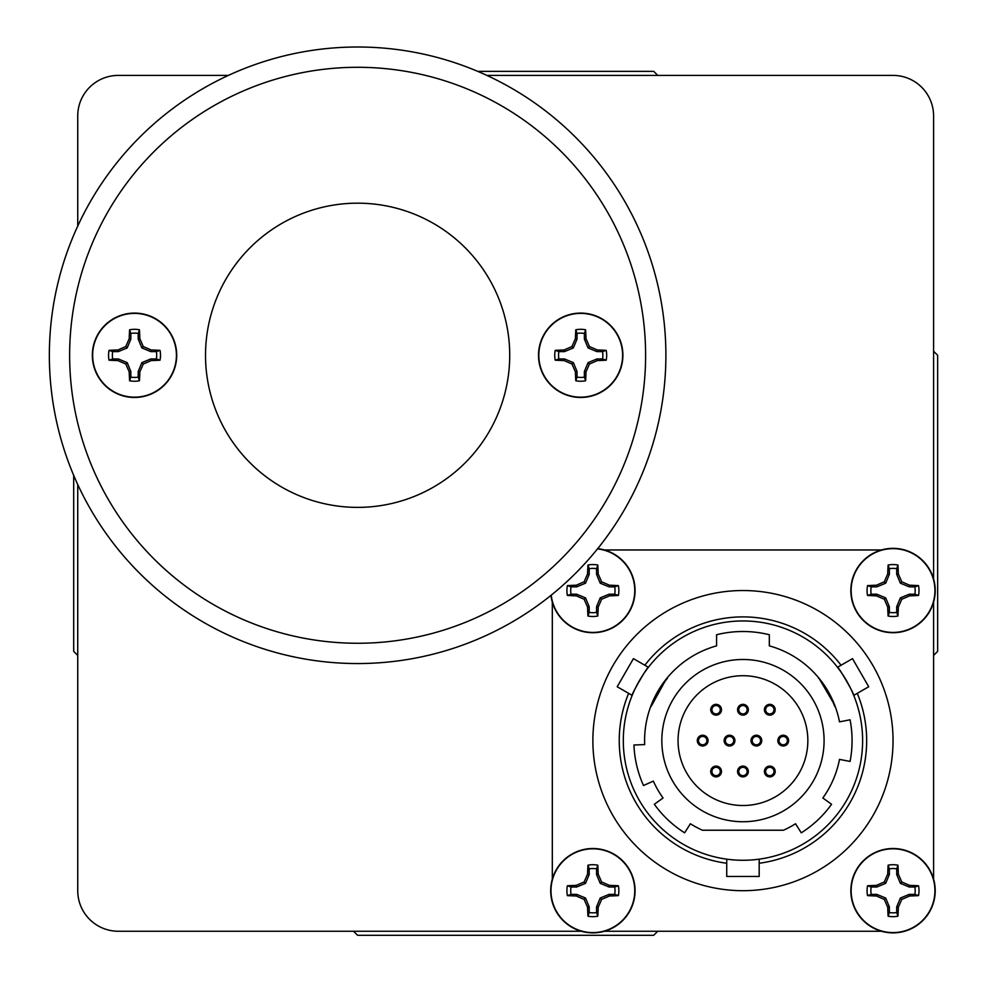 <?xml version="1.0" encoding="UTF-8"?>
<svg xmlns="http://www.w3.org/2000/svg" width="987" height="987" viewBox="0 0 987 987"><rect width="100%" height="100%" fill="white"/><g stroke="black" fill="none" stroke-linecap="round" stroke-linejoin="round"><path stroke-width="1.48" d="M509.724 355.283A152.109 152.109 0 0 0 357.615 203.174A152.109 152.109 0 0 0 205.518 355.283A152.109 152.109 0 0 0 357.615 507.38A152.109 152.109 0 0 0 509.724 355.283A152.109 152.109 0 0 0 357.615 203.174A152.109 152.109 0 0 0 205.518 355.283A152.109 152.109 0 0 0 357.615 507.38A152.109 152.109 0 0 0 509.724 355.283M156.378 351.606L150.727 351.606L141.869 347.93L138.205 339.072L138.205 333.433A22.158 22.158 0 0 0 130.852 333.433L130.852 339.072L127.187 347.93L118.329 351.606L112.678 351.606A22.158 22.158 0 0 0 112.678 358.947L118.329 358.947L127.187 362.624L130.852 371.482L130.852 377.12A22.158 22.158 0 0 0 138.205 377.12L138.205 371.482L141.869 362.624L150.727 358.947L156.378 358.947A22.158 22.158 0 0 0 156.378 351.606L160.03 350.36A25.97 25.97 0 0 1 160.03 360.193A45.945 4.01 180 0 1 151.06 360.6A45.353 3.948 157.5 0 1 143.251 364.006A45.353 3.948 112.5 0 1 139.858 371.803A45.945 4.01 90 0 1 139.451 380.772A25.97 25.97 0 0 1 129.605 380.772A45.945 4.01 -90 0 1 129.198 371.803A45.353 3.948 -112.5 0 1 125.805 364.006A45.353 3.948 -157.5 0 1 117.996 360.6A45.945 4.01 180 0 1 109.026 360.193A25.97 25.97 0 0 1 109.026 350.36A45.945 4.01 -0 0 1 117.996 349.953A45.353 3.948 -22.5 0 1 125.805 346.548A45.353 3.948 -67.5 0 1 129.198 338.751A45.945 4.01 -90 0 1 129.605 329.781A25.97 25.97 0 0 1 139.451 329.781A45.945 4.01 90 0 1 139.858 338.751A45.353 3.948 67.5 0 1 143.251 346.548A45.353 3.948 22.5 0 1 151.06 349.953A45.945 4.01 0 0 1 160.03 350.36M134.528 313.385A41.886 41.886 0 0 1 176.414 355.283A41.886 41.886 0 0 1 134.528 397.169A41.886 41.886 0 0 1 92.642 355.283A41.886 41.886 0 0 1 134.528 313.385M176.71 355.283A42.182 42.182 0 0 1 134.528 397.465A42.182 42.182 0 0 1 92.346 355.283A42.182 42.182 0 0 1 134.528 313.089A42.182 42.182 0 0 1 176.71 355.283M138.205 333.433L139.451 329.781M130.852 333.433L129.605 329.781M138.205 339.072L139.858 338.751M141.869 347.93L143.251 346.548M150.727 351.606L151.06 349.953M156.378 358.947L160.03 360.193M112.678 351.606L109.026 350.36M112.678 358.947L109.026 360.193M118.329 351.606L117.996 349.953M127.187 347.93L125.805 346.548M130.852 339.072L129.198 338.751M130.852 377.12L129.605 380.772M138.205 377.12L139.451 380.772M130.852 371.482L129.198 371.803M127.187 362.624L125.805 364.006M118.329 358.947L117.996 360.6M150.727 358.947L151.06 360.6M141.869 362.624L143.251 364.006M138.205 371.482L139.858 371.803M602.551 351.606L596.913 351.606L588.055 347.93L584.378 339.072L584.378 333.433A22.158 22.158 0 0 0 577.037 333.433L577.037 339.072L573.361 347.93L564.502 351.606L558.864 351.606A22.158 22.158 0 0 0 558.864 358.947L564.502 358.947L573.361 362.624L577.037 371.482L577.037 377.12A22.158 22.158 0 0 0 584.378 377.12L584.378 371.482L588.055 362.624L596.913 358.947L602.551 358.947A22.158 22.158 0 0 0 602.551 351.606L606.203 350.36A25.97 25.97 0 0 1 606.203 360.193A45.945 4.01 180 0 1 597.234 360.6A45.353 3.948 157.5 0 1 589.436 364.006A45.353 3.948 112.5 0 1 586.031 371.803A45.945 4.01 90 0 1 585.624 380.772A25.97 25.97 0 0 1 575.791 380.772A45.945 4.01 -90 0 1 575.384 371.803A45.353 3.948 -112.5 0 1 571.979 364.006A45.353 3.948 -157.5 0 1 564.182 360.6A45.945 4.01 180 0 1 555.212 360.193A25.97 25.97 0 0 1 555.212 350.36A45.945 4.01 -0 0 1 564.182 349.953A45.353 3.948 -22.5 0 1 571.979 346.548A45.353 3.948 -67.5 0 1 575.384 338.751A45.945 4.01 -90 0 1 575.791 329.781A25.97 25.97 0 0 1 585.624 329.781A45.945 4.01 90 0 1 586.031 338.751A45.353 3.948 67.5 0 1 589.436 346.548A45.353 3.948 22.5 0 1 597.234 349.953A45.945 4.01 0 0 1 606.203 350.36M580.701 313.385A41.886 41.886 0 0 1 622.6 355.283A41.886 41.886 0 0 1 580.701 397.169A41.886 41.886 0 0 1 538.816 355.283A41.886 41.886 0 0 1 580.701 313.385M622.896 355.283A42.182 42.182 0 0 1 580.701 397.465A42.182 42.182 0 0 1 538.52 355.283A42.182 42.182 0 0 1 580.701 313.089A42.182 42.182 0 0 1 622.896 355.283M584.378 333.433L585.624 329.781M577.037 333.433L575.791 329.781M584.378 339.072L586.031 338.751M588.055 347.93L589.436 346.548M596.913 351.606L597.234 349.953M602.551 358.947L606.203 360.193M558.864 351.606L555.212 350.36M558.864 358.947L555.212 360.193M564.502 351.606L564.182 349.953M573.361 347.93L571.979 346.548M577.037 339.072L575.384 338.751M577.037 377.12L575.791 380.772M584.378 377.12L585.624 380.772M577.037 371.482L575.384 371.803M573.361 362.624L571.979 364.006M564.502 358.947L564.182 360.6M596.913 358.947L597.234 360.6M588.055 362.624L589.436 364.006M584.378 371.482L586.031 371.803M614.716 887.017L609.078 887.017L600.219 883.34L596.555 874.494L596.555 868.844A22.158 22.158 0 0 0 589.202 868.844L589.202 874.494L585.538 883.34L576.679 887.017L571.029 887.017A22.158 22.158 0 0 0 571.029 894.37L576.679 894.37L585.538 898.034L589.202 906.893L589.202 912.531A22.158 22.158 0 0 0 596.555 912.531L596.555 906.893L600.219 898.034L609.078 894.37L614.716 894.37A22.158 22.158 0 0 0 614.716 887.017L618.38 885.771A25.97 25.97 0 0 1 618.38 895.616A45.945 4.01 180 0 1 609.411 896.011A45.353 3.948 157.5 0 1 601.601 899.416A45.353 3.948 112.5 0 1 598.208 907.226A45.945 4.01 90 0 1 597.801 916.195A25.97 25.97 0 0 1 587.956 916.195A45.945 4.01 -90 0 1 587.549 907.226A45.353 3.948 -112.5 0 1 584.156 899.416A45.353 3.948 -157.5 0 1 576.346 896.011A45.945 4.01 180 0 1 567.377 895.616A25.97 25.97 0 0 1 567.377 885.771A45.945 4.01 -0 0 1 576.346 885.364A45.353 3.948 -22.5 0 1 584.156 881.971A45.353 3.948 -67.5 0 1 587.549 874.161A45.945 4.01 -90 0 1 587.956 865.192A25.97 25.97 0 0 1 597.801 865.192A45.945 4.01 90 0 1 598.208 874.161A45.353 3.948 67.5 0 1 601.601 881.971A45.353 3.948 22.5 0 1 609.411 885.364A45.945 4.01 0 0 1 618.38 885.771M592.879 848.808A41.886 41.886 0 0 1 634.764 890.693A41.886 41.886 0 0 1 592.879 932.579A41.886 41.886 0 0 1 550.993 890.693A41.886 41.886 0 0 1 592.879 848.808M635.06 890.693A42.182 42.182 0 0 1 592.879 932.875A42.182 42.182 0 0 1 550.697 890.693A42.182 42.182 0 0 1 592.879 848.512A42.182 42.182 0 0 1 635.06 890.693M596.555 868.844L597.801 865.192M589.202 868.844L587.956 865.192M596.555 874.494L598.208 874.161M600.219 883.34L601.601 881.971M609.078 887.017L609.411 885.364M614.716 894.37L618.38 895.616M571.029 887.017L567.377 885.771M571.029 894.37L567.377 895.616M576.679 887.017L576.346 885.364M585.538 883.34L584.156 881.971M589.202 874.494L587.549 874.161M589.202 912.531L587.956 916.195M596.555 912.531L597.801 916.195M589.202 906.893L587.549 907.226M585.538 898.034L584.156 899.416M576.679 894.37L576.346 896.011M609.078 894.37L609.411 896.011M600.219 898.034L601.601 899.416M596.555 906.893L598.208 907.226M614.716 586.858L609.078 586.858L600.219 583.194L596.555 574.335L596.555 568.685A22.158 22.158 0 0 0 589.202 568.685L589.202 574.335L585.538 583.194L576.679 586.858L571.029 586.858A22.158 22.158 0 0 0 571.029 594.211L576.679 594.211L585.538 597.875L589.202 606.734L589.202 612.384A22.158 22.158 0 0 0 596.555 612.384L596.555 606.734L600.219 597.875L609.078 594.211L614.716 594.211A22.158 22.158 0 0 0 614.716 586.858L618.38 585.612A25.97 25.97 0 0 1 618.38 595.457A45.945 4.01 180 0 1 609.411 595.864A45.353 3.948 157.5 0 1 601.601 599.257A45.353 3.948 112.5 0 1 598.208 607.067A45.945 4.01 90 0 1 597.801 616.036A25.97 25.97 0 0 1 587.956 616.036A45.945 4.01 -90 0 1 587.549 607.067A45.353 3.948 -112.5 0 1 584.156 599.257A45.353 3.948 -157.5 0 1 576.346 595.864A45.945 4.01 180 0 1 567.377 595.457A25.97 25.97 0 0 1 567.377 585.612A45.945 4.01 -0 0 1 576.346 585.205A45.353 3.948 -22.5 0 1 584.156 581.812A45.353 3.948 -67.5 0 1 587.549 574.002A45.945 4.01 -90 0 1 587.956 565.033A25.97 25.97 0 0 1 597.801 565.033A45.945 4.01 90 0 1 598.208 574.002A45.353 3.948 67.5 0 1 601.601 581.812A45.353 3.948 22.5 0 1 609.411 585.205A45.945 4.01 0 0 1 618.38 585.612M597.493 548.908A41.886 41.886 0 0 1 634.703 592.842A41.886 41.886 0 0 1 592.879 632.42A41.886 41.886 0 0 1 551.24 595.149M597.715 548.624A42.182 42.182 0 0 1 635.06 590.534A42.182 42.182 0 0 1 592.879 632.716A42.182 42.182 0 0 1 550.968 595.371A42.182 42.182 0 0 0 592.879 632.716M596.555 568.685L597.801 565.033M589.202 568.685L587.956 565.033M596.555 574.335L598.208 574.002M600.219 583.194L601.601 581.812M609.078 586.858L609.411 585.205M614.716 594.211L618.38 595.457M571.029 586.858L567.377 585.612M571.029 594.211L567.377 595.457M576.679 586.858L576.346 585.205M585.538 583.194L584.156 581.812M589.202 574.335L587.549 574.002M589.202 612.384L587.956 616.036M596.555 612.384L597.801 616.036M589.202 606.734L587.549 607.067M585.538 597.875L584.156 599.257M576.679 594.211L576.346 595.864M609.078 594.211L609.411 595.864M600.219 597.875L601.601 599.257M596.555 606.734L598.208 607.067M914.875 887.017L909.237 887.017L900.378 883.34L896.702 874.494L896.702 868.844A22.158 22.158 0 0 0 889.361 868.844L889.361 874.494L885.684 883.34L876.826 887.017L871.188 887.017A22.158 22.158 0 0 0 871.188 894.37L876.826 894.37L885.684 898.034L889.361 906.893L889.361 912.531A22.158 22.158 0 0 0 896.702 912.531L896.702 906.893L900.378 898.034L909.237 894.37L914.875 894.37A22.158 22.158 0 0 0 914.875 887.017L918.527 885.771A25.97 25.97 0 0 1 918.527 895.616A45.945 4.01 180 0 1 909.558 896.011A45.353 3.948 157.5 0 1 901.76 899.416A45.353 3.948 112.5 0 1 898.355 907.226A45.945 4.01 90 0 1 897.948 916.195A25.97 25.97 0 0 1 888.115 916.195A45.945 4.01 -90 0 1 887.708 907.226A45.353 3.948 -112.5 0 1 884.315 899.416A45.353 3.948 -157.5 0 1 876.505 896.011A45.945 4.01 180 0 1 867.536 895.616A25.97 25.97 0 0 1 867.536 885.771A45.945 4.01 -0 0 1 876.505 885.364A45.353 3.948 -22.5 0 1 884.315 881.971A45.353 3.948 -67.5 0 1 887.708 874.161A45.945 4.01 -90 0 1 888.115 865.192A25.97 25.97 0 0 1 897.948 865.192A45.945 4.01 90 0 1 898.355 874.161A45.353 3.948 67.5 0 1 901.76 881.971A45.353 3.948 22.5 0 1 909.558 885.364A45.945 4.01 0 0 1 918.527 885.771M893.038 848.808A41.886 41.886 0 0 1 934.923 890.693A41.886 41.886 0 0 1 893.038 932.579A41.886 41.886 0 0 1 851.139 890.693A41.886 41.886 0 0 1 893.038 848.808M935.22 890.693A42.182 42.182 0 0 1 893.038 932.875A42.182 42.182 0 0 1 850.843 890.693A42.182 42.182 0 0 1 893.038 848.512A42.182 42.182 0 0 1 935.22 890.693M896.702 868.844L897.948 865.192M889.361 868.844L888.115 865.192M896.702 874.494L898.355 874.161M900.378 883.34L901.76 881.971M909.237 887.017L909.558 885.364M914.875 894.37L918.527 895.616M871.188 887.017L867.536 885.771M871.188 894.37L867.536 895.616M876.826 887.017L876.505 885.364M885.684 883.34L884.315 881.971M889.361 874.494L887.708 874.161M889.361 912.531L888.115 916.195M896.702 912.531L897.948 916.195M889.361 906.893L887.708 907.226M885.684 898.034L884.315 899.416M876.826 894.37L876.505 896.011M909.237 894.37L909.558 896.011M900.378 898.034L901.76 899.416M896.702 906.893L898.355 907.226M914.875 586.858L909.237 586.858L900.378 583.194L896.702 574.335L896.702 568.685A22.158 22.158 0 0 0 889.361 568.685L889.361 574.335L885.684 583.194L876.826 586.858L871.188 586.858A22.158 22.158 0 0 0 871.188 594.211L876.826 594.211L885.684 597.875L889.361 606.734L889.361 612.384A22.158 22.158 0 0 0 896.702 612.384L896.702 606.734L900.378 597.875L909.237 594.211L914.875 594.211A22.158 22.158 0 0 0 914.875 586.858L918.527 585.612A25.97 25.97 0 0 1 918.527 595.457A45.945 4.01 180 0 1 909.558 595.864A45.353 3.948 157.5 0 1 901.76 599.257A45.353 3.948 112.5 0 1 898.355 607.067A45.945 4.01 90 0 1 897.948 616.036A25.97 25.97 0 0 1 888.115 616.036A45.945 4.01 -90 0 1 887.708 607.067A45.353 3.948 -112.5 0 1 884.315 599.257A45.353 3.948 -157.5 0 1 876.505 595.864A45.945 4.01 180 0 1 867.536 595.457A25.97 25.97 0 0 1 867.536 585.612A45.945 4.01 -0 0 1 876.505 585.205A45.353 3.948 -22.5 0 1 884.315 581.812A45.353 3.948 -67.5 0 1 887.708 574.002A45.945 4.01 -90 0 1 888.115 565.033A25.97 25.97 0 0 1 897.948 565.033A45.945 4.01 90 0 1 898.355 574.002A45.353 3.948 67.5 0 1 901.76 581.812A45.353 3.948 22.5 0 1 909.558 585.205A45.945 4.01 0 0 1 918.527 585.612M893.038 548.649A41.886 41.886 0 0 1 934.923 590.534A41.886 41.886 0 0 1 893.038 632.42A41.886 41.886 0 0 1 851.139 590.534A41.886 41.886 0 0 1 893.038 548.649M935.22 590.534A42.182 42.182 0 0 1 893.038 632.716A42.182 42.182 0 0 1 850.843 590.534A42.182 42.182 0 0 1 893.038 548.353A42.182 42.182 0 0 1 935.22 590.534M896.702 568.685L897.948 565.033M889.361 568.685L888.115 565.033M896.702 574.335L898.355 574.002M900.378 583.194L901.76 581.812M909.237 586.858L909.558 585.205M914.875 594.211L918.527 595.457M871.188 586.858L867.536 585.612M871.188 594.211L867.536 595.457M876.826 586.858L876.505 585.205M885.684 583.194L884.315 581.812M889.361 574.335L887.708 574.002M889.361 612.384L888.115 616.036M896.702 612.384L897.948 616.036M889.361 606.734L887.708 607.067M885.684 597.875L884.315 599.257M876.826 594.211L876.505 595.864M909.237 594.211L909.558 595.864M900.378 597.875L901.76 599.257M896.702 606.734L898.355 607.067M720.288 709.739A4.17 4.17 0 0 0 716.106 705.557A4.17 4.17 0 0 0 711.935 709.739A4.17 4.17 0 0 0 716.106 713.909A4.17 4.17 0 0 0 720.288 709.739M710.714 709.739A5.391 5.391 0 0 1 716.106 704.348A5.391 5.391 0 0 1 721.497 709.739A5.391 5.391 0 0 1 716.106 715.131A5.391 5.391 0 0 1 710.714 709.739M706.865 740.608A4.17 4.17 0 0 0 702.682 736.438A4.17 4.17 0 0 0 698.512 740.608A4.17 4.17 0 0 0 702.682 744.79A4.17 4.17 0 0 0 706.865 740.608M697.291 740.608A5.391 5.391 0 0 1 702.682 735.216A5.391 5.391 0 0 1 708.074 740.608A5.391 5.391 0 0 1 702.682 745.999A5.391 5.391 0 0 1 697.291 740.608M747.134 709.739A4.17 4.17 0 0 0 742.952 705.557A4.17 4.17 0 0 0 738.782 709.739A4.17 4.17 0 0 0 742.952 713.909A4.17 4.17 0 0 0 747.134 709.739M737.56 709.739A5.391 5.391 0 0 1 742.952 704.348A5.391 5.391 0 0 1 748.343 709.739A5.391 5.391 0 0 1 742.952 715.131A5.391 5.391 0 0 1 737.56 709.739M733.711 740.608A4.17 4.17 0 0 0 729.529 736.438A4.17 4.17 0 0 0 725.359 740.608A4.17 4.17 0 0 0 729.529 744.79A4.17 4.17 0 0 0 733.711 740.608M724.137 740.608A5.391 5.391 0 0 1 729.529 735.216A5.391 5.391 0 0 1 734.92 740.608A5.391 5.391 0 0 1 729.529 745.999A5.391 5.391 0 0 1 724.137 740.608M760.558 740.608A4.17 4.17 0 0 0 756.375 736.438A4.17 4.17 0 0 0 752.205 740.608A4.17 4.17 0 0 0 756.375 744.79A4.17 4.17 0 0 0 760.558 740.608M750.984 740.608A5.391 5.391 0 0 1 756.375 735.216A5.391 5.391 0 0 1 761.767 740.608A5.391 5.391 0 0 1 756.375 745.999A5.391 5.391 0 0 1 750.984 740.608M773.981 709.739A4.17 4.17 0 0 0 769.798 705.557A4.17 4.17 0 0 0 765.628 709.739A4.17 4.17 0 0 0 769.798 713.909A4.17 4.17 0 0 0 773.981 709.739M764.407 709.739A5.391 5.391 0 0 1 769.798 704.348A5.391 5.391 0 0 1 775.19 709.739A5.391 5.391 0 0 1 769.798 715.131A5.391 5.391 0 0 1 764.407 709.739M787.392 740.608A4.17 4.17 0 0 0 783.222 736.438A4.17 4.17 0 0 0 779.051 740.608A4.17 4.17 0 0 0 783.222 744.79A4.17 4.17 0 0 0 787.392 740.608M777.83 740.608A5.391 5.391 0 0 1 783.222 735.216A5.391 5.391 0 0 1 788.613 740.608A5.391 5.391 0 0 1 783.222 745.999A5.391 5.391 0 0 1 777.83 740.608M747.134 771.489A4.17 4.17 0 0 0 742.952 767.306A4.17 4.17 0 0 0 738.782 771.489A4.17 4.17 0 0 0 742.952 775.659A4.17 4.17 0 0 0 747.134 771.489M737.56 771.489A5.391 5.391 0 0 1 742.952 766.097A5.391 5.391 0 0 1 748.343 771.489A5.391 5.391 0 0 1 742.952 776.88A5.391 5.391 0 0 1 737.56 771.489M773.981 771.489A4.17 4.17 0 0 0 769.798 767.306A4.17 4.17 0 0 0 765.628 771.489A4.17 4.17 0 0 0 769.798 775.659A4.17 4.17 0 0 0 773.981 771.489M764.407 771.489A5.391 5.391 0 0 1 769.798 766.097A5.391 5.391 0 0 1 775.19 771.489A5.391 5.391 0 0 1 769.798 776.88A5.391 5.391 0 0 1 764.407 771.489M720.288 771.489A4.17 4.17 0 0 0 716.106 767.306A4.17 4.17 0 0 0 711.935 771.489A4.17 4.17 0 0 0 716.106 775.659A4.17 4.17 0 0 0 720.288 771.489M710.714 771.489A5.391 5.391 0 0 1 716.106 766.097A5.391 5.391 0 0 1 721.497 771.489A5.391 5.391 0 0 1 716.106 776.88A5.391 5.391 0 0 1 710.714 771.489M632.173 695.391L617.196 686.742L633.42 658.637L648.397 667.286C647.854 665.818 630.631 695.65 632.173 695.391L632.655 694.231M664.128 681.783L667.409 678.254C666.632 676.65 649.409 706.495 651.186 706.359L666.25 679.031M837.507 667.286L852.497 658.637L868.72 686.742L853.73 695.391C855.273 695.65 838.049 665.83 837.507 667.286L840.319 671.061M831.103 696.97L818.865 678.057L834.632 704.977M818.865 678.057L824.367 686.15M833.324 701.757L834.731 706.359C836.507 706.495 819.284 676.663 818.507 678.254M759.176 859.159L759.176 876.456L726.728 876.456L726.728 859.159M742.952 860.269C763.889 859.072 763.889 859.072 742.952 860.269M726.728 830.227L759.176 830.227M592.879 740.608A150.073 150.073 0 0 0 742.952 890.693A150.073 150.073 0 0 0 893.038 740.608A150.073 150.073 0 0 0 742.952 590.534A150.073 150.073 0 0 0 592.879 740.608M824.083 740.608A81.119 81.119 0 0 0 742.952 659.489A81.119 81.119 0 0 0 661.833 740.608A81.119 81.119 0 0 0 742.952 821.739A81.119 81.119 0 0 0 824.083 740.608M678.057 740.608A64.895 64.895 0 0 1 742.952 675.713A64.895 64.895 0 0 1 807.847 740.608A64.895 64.895 0 0 1 742.952 805.515A64.895 64.895 0 0 1 678.057 740.608M852.065 740.608A109.113 109.113 0 0 0 850.066 719.794L839.505 721.842A98.367 98.367 0 0 0 769.317 645.856L769.317 634.74A109.113 109.113 0 0 0 716.587 634.74L716.587 645.856A98.367 98.367 0 0 0 644.671 744.58L633.938 745.012A109.113 109.113 0 0 0 643.524 785.529L653.32 781.112A98.367 98.367 0 0 0 663.067 798.002L654.332 804.269A109.113 109.113 0 0 0 684.633 832.831L690.382 823.75A98.367 98.367 0 0 0 702.399 830.227L783.518 830.227A98.367 98.367 0 0 0 795.534 823.75L801.271 832.831A109.113 109.113 0 0 0 831.572 804.269L822.837 798.002A98.367 98.367 0 0 0 839.505 759.385L850.066 761.433A109.113 109.113 0 0 0 852.065 740.608M840.43 671.209L843.243 675.342M851.966 691.282L853.73 695.391M647.632 668.285L648.397 667.286M862.613 740.608A119.661 119.661 0 0 0 742.952 620.959A119.661 119.661 0 0 0 623.303 740.608A119.661 119.661 0 0 0 742.952 860.269A119.661 119.661 0 0 0 862.613 740.608M49.35 355.283A308.265 308.265 0 0 1 357.615 47.006A308.265 308.265 0 0 1 665.892 355.283A308.265 308.265 0 0 1 357.615 663.548A308.265 308.265 0 0 1 49.35 355.283A308.265 308.265 0 0 0 357.615 663.548A308.265 308.265 0 0 0 665.892 355.283M77.739 655.43L73.692 651.383L73.692 475.327M477.671 71.348L653.715 71.348L657.774 75.407M933.591 351.224L937.65 355.283L937.65 651.383L933.591 655.43M657.774 931.247L653.715 935.306L357.615 935.306L353.568 931.247M228.392 75.407L118.304 75.407A40.566 40.566 0 0 0 77.739 115.96L77.739 226.048M77.739 484.506L77.739 890.693A40.566 40.566 0 0 0 118.304 931.247L581.294 931.247M933.591 578.95L933.591 115.96A40.566 40.566 0 0 0 893.038 75.407L486.85 75.407M604.463 931.247L881.44 931.247M933.591 879.109L933.591 602.119M661.08 686.101L651.272 704.989M552.313 602.119L552.313 879.109M881.44 549.969L604.463 549.969M832.929 701.88L834.731 706.359M651.186 706.359L655.072 697.34M664.424 682.066L667.409 678.254M134.528 397.465A42.182 42.182 0 0 1 92.346 355.283A42.182 42.182 0 0 1 134.528 313.089M580.701 397.465A42.182 42.182 0 0 1 538.52 355.283A42.182 42.182 0 0 1 580.701 313.089M592.879 932.875A42.182 42.182 0 0 1 550.697 890.693A42.182 42.182 0 0 1 592.879 848.512M893.038 932.875A42.182 42.182 0 0 1 850.843 890.693A42.182 42.182 0 0 1 893.038 848.512M893.038 632.716A42.182 42.182 0 0 1 850.843 590.534A42.182 42.182 0 0 1 893.038 548.353M857.284 693.343A123.708 123.708 0 0 1 759.176 863.255M726.728 863.255A123.708 123.708 0 0 1 628.633 693.343M645.609 355.283A287.982 287.982 0 0 0 357.615 67.289A287.982 287.982 0 0 0 69.633 355.283A287.982 287.982 0 0 0 357.615 643.265A287.982 287.982 0 0 0 645.609 355.283M644.856 665.238A123.708 123.708 0 0 1 841.06 665.238"/></g></svg>
